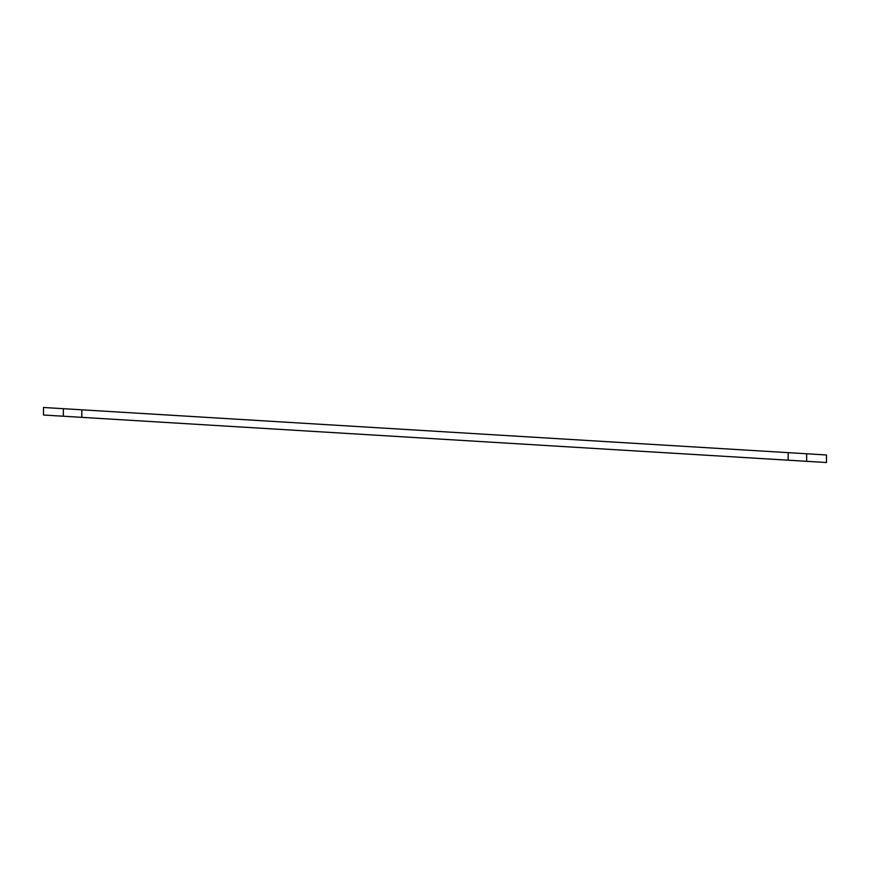 <?xml version="1.0" encoding="UTF-8"?>
<svg xmlns="http://www.w3.org/2000/svg" width="870" height="870" viewBox="0 0 870 870"><rect width="100%" height="100%" fill="white"/><g stroke="black" fill="none" stroke-linecap="round" stroke-linejoin="round"><path stroke-width="1.3" d="M823.564 462.34L788.176 460.186L788.176 452.65L770.168 451.552L81.823 409.813L81.823 417.35L63.347 416.23L63.347 408.683L43.5 407.486L770.168 451.552L826.5 454.977L806.653 453.77L806.653 461.317L43.5 415.023L43.5 407.486L43.5 415.023L48.687 415.338L43.5 415.023M267.405 428.605L251.68 427.648L267.405 428.605M386.476 435.826L358.538 434.13L386.476 435.826M478.946 441.438L788.176 460.186L788.176 452.65L806.653 453.77L788.176 452.65M462.807 440.459L457.076 440.111L462.807 440.459M657.241 452.248L655.947 452.172L657.241 452.248M483.524 434.173L511.462 435.87L483.524 434.173M226.874 418.601L163.919 414.783M773.593 451.769L770.233 451.563L773.593 451.769M766.274 451.323L770.233 451.563L766.274 451.323M706.081 455.217L758.944 458.414M766.274 458.86L770.168 459.099M775.833 459.447L776.616 459.49L775.833 459.447M111.055 411.586L107.695 411.379L111.055 411.586M94.167 410.553L93.384 410.51L94.167 410.553M99.767 418.437L103.726 418.677L99.767 418.437M114.079 411.76L113.296 411.717M93.384 418.057L96.407 418.231M54.951 415.719L63.347 416.23L63.347 408.683L81.823 409.813L81.823 417.35L496.02 442.471M825.184 462.438L826.174 462.492L825.184 462.438M821.313 454.662L826.5 454.977L826.5 462.514L821.313 462.198L826.174 462.492M776.616 451.943L775.833 451.9M618.32 449.888L655.947 452.172M558.312 446.256L602.595 448.931M511.462 443.406L541.618 445.233M448.974 439.622L457.076 440.111M396.154 436.414L421.026 437.925M311.688 431.292L358.538 434.13M163.919 422.331L251.68 427.648M311.688 423.744L267.405 421.069M258.912 420.547L247.689 419.873M358.538 426.594L328.381 424.767M396.154 428.877L386.487 428.29M435.163 431.237L407.193 429.541M473.846 433.586L448.974 432.075M558.312 438.708L511.462 435.87M618.32 442.351L602.584 441.394M660.265 444.896L657.241 444.711M75.092 409.4L63.347 408.683M63.347 416.23L81.823 417.35M473.846 441.123L465.613 440.633M706.081 447.669L766.557 451.334M815.049 461.818L821.313 462.198M806.653 453.77L806.653 461.317"/></g></svg>
